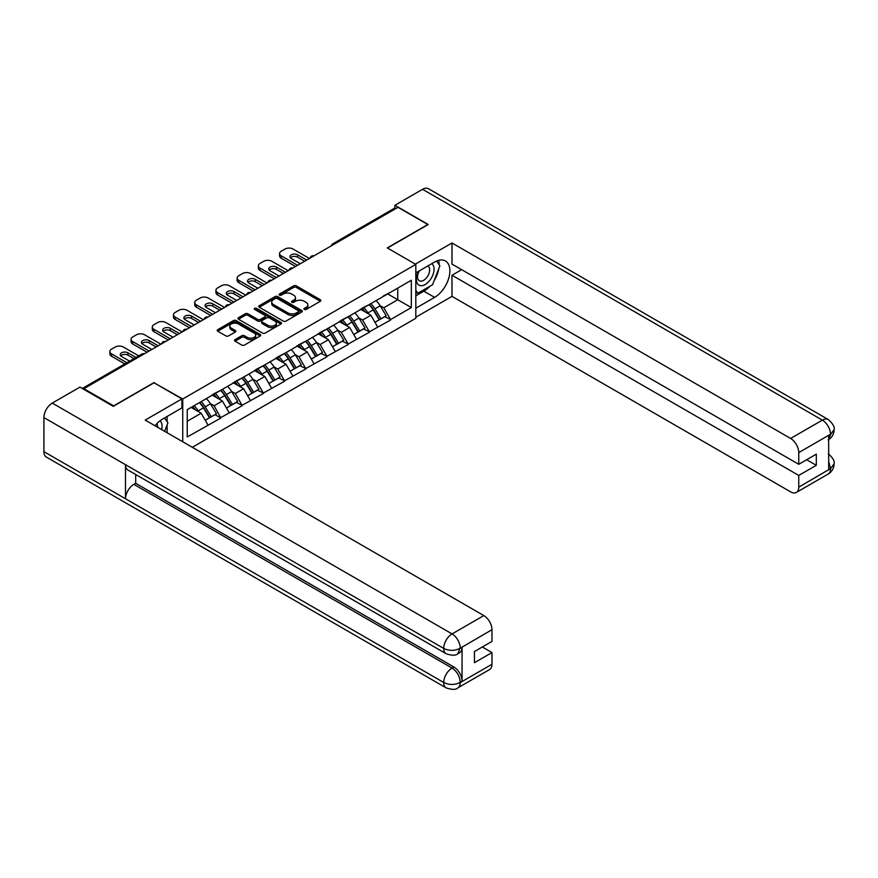 <?xml version="1.0" encoding="UTF-8"?>
<svg xmlns="http://www.w3.org/2000/svg" width="878" height="878" viewBox="0 0 878 878"><rect width="100%" height="100%" fill="white"/><g stroke="black" fill="none" stroke-linecap="round" stroke-linejoin="round"><path stroke-width="1.32" d="M304.282 309.451A1.317 0.768 0 0 0 306.159 309.451L320.338 301.264A1.888 1.087 0 0 0 320.887 300.495A1.888 1.087 0 0 0 320.338 299.727L296.314 285.855A1.888 1.087 0 0 0 293.636 285.855L279.456 294.042A1.317 0.768 0 0 0 279.072 294.58A1.317 0.768 0 0 0 279.456 295.118A1.317 0.768 0 0 0 281.322 295.118L283.166 294.053A6.036 3.49 0 0 1 291.705 294.053L293.702 295.217A6.036 3.49 0 0 1 295.48 297.675A6.036 3.49 0 0 1 293.702 300.144L291.869 301.209A1.317 0.768 0 0 0 291.485 301.747A1.317 0.768 0 0 0 291.869 302.284A1.317 0.768 0 0 0 293.735 302.284L295.579 301.22A6.036 3.49 0 0 1 304.117 301.22L306.126 302.383A6.036 3.49 0 0 1 307.893 304.853A6.036 3.49 0 0 1 306.126 307.311L304.282 308.376A1.317 0.768 0 0 0 303.898 308.913A1.317 0.768 0 0 0 304.282 309.451L304.282 308.376M235.041 339.643A1.888 1.087 0 0 0 234.492 340.412A1.888 1.087 0 0 0 235.041 341.18L241.779 345.076A1.888 1.087 0 0 0 244.457 345.076L260.206 335.978A1.888 1.087 0 0 0 260.755 335.209A1.888 1.087 0 0 0 260.206 334.441L236.182 320.569A1.888 1.087 0 0 0 233.504 320.569L217.755 329.667A1.888 1.087 0 0 0 217.206 330.435A1.888 1.087 0 0 0 217.755 331.204L225.898 335.901A1.888 1.087 0 0 0 228.565 335.901L235.304 332.016A1.888 1.087 0 0 0 235.864 331.236A1.888 1.087 0 0 0 235.304 330.468L231.276 328.142A5.048 2.919 0 0 1 229.795 326.078A5.048 2.919 0 0 1 232.911 323.389A5.048 2.919 0 0 1 238.41 324.015L254.225 333.146A5.048 2.919 0 0 1 255.707 335.209A5.048 2.919 0 0 1 252.59 337.909A5.048 2.919 0 0 1 247.091 337.273L244.457 335.747A1.888 1.087 0 0 0 241.779 335.747L235.041 339.643L235.041 341.18M154.188 382.479L113.657 405.877L83.882 388.691L398.008 207.329L427.795 224.516L387.264 247.914L415.821 264.399L182.745 398.974L154.188 382.874M283.298 321.107A1.888 1.087 0 0 0 285.965 321.107L301.714 312.019A1.888 1.087 0 0 0 302.273 311.24A1.888 1.087 0 0 0 301.714 310.472L277.689 296.599A1.888 1.087 0 0 0 275.023 296.599L259.273 305.698A1.888 1.087 0 0 0 258.714 306.466A1.888 1.087 0 0 0 259.273 307.234L283.298 321.107M255.191 309.736A1.317 0.768 0 0 1 256.53 309.923L256.53 308.354L280.96 322.456A1.888 1.087 0 0 1 281.509 323.225A1.888 1.087 0 0 1 280.96 323.993L265.211 333.091A1.888 1.087 0 0 1 262.544 333.091L238.509 319.219L238.509 317.682A1.888 1.087 0 0 0 237.96 318.451A1.888 1.087 0 0 0 238.509 319.219M238.509 317.682L245.258 313.786A1.888 1.087 0 0 1 247.925 313.786L257.671 319.416A1.888 1.087 0 0 0 260.338 319.416L264.805 316.826A1.888 1.087 0 0 0 265.365 316.058A1.888 1.087 0 0 0 264.805 315.29L254.664 309.429A1.317 0.768 0 0 1 254.28 308.891A1.317 0.768 0 0 1 255.092 308.189A1.317 0.768 0 0 1 256.53 308.354M182.745 441.755L182.745 398.974M192.326 447.297L415.821 318.264L415.821 264.399M199.427 402.607A12.885 7.441 -120 0 1 203.839 407.765L209.842 417.676L215.077 414.657L220.883 418.016L214.089 405.768L210.325 403.584M220.883 418.016L187.233 436.97L187.233 409.653L411.332 280.258L411.332 307.585L390.6 319.559L383.796 307.783L380.031 305.61M369.133 304.622A12.885 7.441 -120 0 1 373.545 309.78L379.559 319.702L384.794 316.673L390.6 319.559M390.6 320.031L369.386 331.807L362.581 320.031L358.817 317.858M347.929 316.87A12.885 7.441 -120 0 1 352.33 322.028L358.345 331.95L363.58 328.921L369.386 331.807M369.386 332.279L348.171 344.055L341.366 332.279L337.602 330.106M326.715 329.118A12.885 7.441 -120 0 1 331.127 334.277L337.13 344.198L342.365 341.169L348.171 344.055M348.171 344.527L326.956 356.303L320.163 344.527L316.387 342.354M305.5 341.366A12.885 7.441 -120 0 1 309.912 346.525L315.915 356.446L321.15 353.417L326.956 356.303M326.956 356.775L305.742 368.551L298.948 356.775L295.173 354.602M284.285 353.614A12.885 7.441 -120 0 1 288.697 358.773L294.701 368.694L299.936 365.665L305.742 368.551M305.742 369.023L284.527 380.8L277.733 369.023L273.958 366.839M263.071 365.863A12.885 7.441 -120 0 1 267.483 371.021L273.486 380.931L278.721 377.913L284.527 380.8M284.527 381.271L263.312 393.048L256.519 381.271L252.743 379.087M241.856 378.111A12.885 7.441 -120 0 1 246.268 383.269L252.271 393.179L257.506 390.161L263.312 393.048M263.312 393.52L242.098 405.296L235.304 393.52L231.54 391.336M220.641 390.359A12.885 7.441 -120 0 1 225.053 395.517L231.057 405.427L236.292 402.409L242.098 405.296M242.098 405.768L220.883 417.544M213.683 393.904L220.883 390.216M214.089 405.768L222.386 400.972L211.916 394.924M229.18 412.748L222.386 400.972M234.898 381.656L242.098 377.968M235.304 393.52L243.601 388.724L233.131 382.676M250.395 400.5L243.601 388.724M256.113 369.408L263.312 365.72M256.519 381.271L264.816 376.475L254.335 370.428M271.609 388.252L264.816 376.475M277.316 357.159L284.527 353.472M277.733 369.023L286.019 364.227L275.549 358.18M292.824 376.003L286.019 364.227M298.531 344.911L305.742 341.224M298.948 356.775L307.234 351.979L296.764 345.932M314.039 363.755L307.234 351.979M319.746 332.663L326.956 328.976M320.163 344.527L328.449 339.731L317.979 333.684M335.253 351.507L328.449 339.731M340.96 320.426L348.171 316.728M341.366 332.279L349.663 327.483L339.193 321.447M356.468 339.259L349.663 327.483M362.175 308.178L369.386 304.479M362.581 320.031L370.878 315.235L360.408 309.199M377.683 327.011L370.878 315.235M395.967 208.503L334.364 244.073M333.497 244.567A2.886 1.668 120 0 1 334.233 243.985A2.886 1.668 60 0 0 332.795 243.843L394.387 208.284A2.886 1.668 60 0 1 395.835 208.426M383.39 295.93L390.6 292.231M383.796 307.783L397.734 299.738L397.734 288.116L411.332 280.258M387.67 293.921L411.332 307.585M83.882 388.691L83.882 389.393M187.233 421.264L201.172 413.22L191.108 407.414M207.965 424.996L201.172 413.22M373.249 310.011L373.929 310.406M352.034 322.259L352.715 322.654M330.819 334.507L331.5 334.902M309.605 346.755L310.285 347.15M288.39 359.003L289.071 359.398M267.186 371.251L267.856 371.635M245.972 383.499L246.641 383.884M224.757 395.748L225.426 396.132M203.542 407.996L204.212 408.38M304.809 309.638L306.126 308.88A6.036 3.49 0 0 0 307.893 306.422L307.893 304.853M295.48 297.675L295.48 299.255A6.036 3.49 0 0 1 293.702 301.714L292.396 302.471M320.316 301.275L296.314 287.424A1.888 1.087 0 0 0 293.636 287.424L279.983 295.304M301.714 310.472L301.714 312.019L277.689 298.169A1.888 1.087 0 0 0 275.023 298.169L259.295 307.245L259.273 305.698M298.377 311.778A1.317 0.768 0 0 0 298.761 311.24A1.317 0.768 0 0 0 298.377 310.702L277.283 298.531A1.317 0.768 0 0 0 275.418 298.531L273.486 299.65A6.036 3.49 0 0 0 271.719 302.109A6.036 3.49 0 0 0 273.486 304.578L287.896 312.897A6.036 3.49 0 0 0 296.446 312.897L298.377 311.778L298.377 313.358A1.317 0.768 0 0 0 298.761 312.809L298.761 311.24M271.719 302.109L271.719 303.678A6.036 3.49 0 0 0 273.486 306.148L273.486 304.578M298.377 313.358L296.446 314.467A6.036 3.49 0 0 1 287.896 314.467L273.486 306.148M238.542 319.23L245.258 315.356L245.258 313.786M265.365 316.058L265.365 317.627A1.888 1.087 0 0 1 264.805 318.396L260.338 320.986A1.888 1.087 0 0 1 257.671 320.986L247.925 315.356A1.888 1.087 0 0 0 245.258 315.356M256.53 309.923L280.938 324.015M267.779 325.255A5.048 2.919 0 0 0 273.277 325.881A5.048 2.919 0 0 0 276.394 323.192A5.048 2.919 0 0 0 274.924 321.128L269.348 317.913A1.888 1.087 0 0 0 266.682 317.913L262.204 320.492A1.888 1.087 0 0 0 261.655 321.26A1.888 1.087 0 0 0 262.204 322.028L267.779 325.255L267.779 326.825A5.048 2.919 0 0 0 273.277 327.45A5.048 2.919 0 0 0 276.394 324.761L276.394 323.192M261.655 321.26L261.655 322.83A1.888 1.087 0 0 0 262.204 323.598L262.204 322.028M267.779 326.825L262.204 323.598M255.707 335.209L255.707 336.779A5.048 2.919 0 0 1 252.59 339.479A5.048 2.919 0 0 1 247.091 338.842L244.457 337.317A1.888 1.087 0 0 0 241.779 337.317L235.063 341.202M229.795 326.078L229.795 327.648A5.048 2.919 0 0 0 231.276 329.711L231.276 328.142M235.282 332.027L231.276 329.711M260.173 336L236.182 322.138A1.888 1.087 0 0 0 233.504 322.138L217.777 331.215M309.418 258.472L293.098 249.056A5.773 3.336 0 0 0 284.933 249.056L281.267 251.174A5.773 3.336 0 0 0 279.577 253.533A5.773 3.336 0 0 0 281.267 255.882L281.267 258.242L295.546 266.484M281.267 258.242A5.773 3.336 180 0 1 279.577 255.882L279.577 253.533M290.42 257.847A4.522 2.612 180 0 1 297.653 257.177L304.655 261.227M281.267 255.882L297.587 265.31M300.298 263.74L291.266 258.516A4.522 2.612 180 0 1 289.938 256.672A4.522 2.612 180 0 1 292.725 254.258A4.522 2.612 180 0 1 297.653 254.829L306.696 260.042M376.036 300.638A15.771 9.109 60 0 1 380.174 305.84L374.939 308.858A15.771 9.109 -120 0 0 370.801 303.667M374.939 308.858L380.942 318.78L386.177 315.751L380.174 305.84M379.559 319.702L380.942 318.78M384.794 316.673L386.177 315.751M361.791 308.397A12.885 7.441 60 0 1 365.347 312.041M363.799 307.706A15.771 9.109 60 0 1 367.937 312.908L368.53 313.885M374.983 322.336L379.175 319.801L373.172 309.879A15.771 9.109 -120 0 0 369.034 304.688M379.175 319.801L374.928 322.248M288.204 270.72L271.884 261.304A5.773 3.336 0 0 0 263.718 261.304L260.053 263.422A5.773 3.336 0 0 0 258.362 265.782A5.773 3.336 0 0 0 260.053 268.13L260.053 270.49L274.331 278.732M260.053 270.49A5.773 3.336 180 0 1 258.362 268.13L258.362 265.782M269.206 270.095A4.522 2.612 180 0 1 276.438 269.425L283.44 273.475M260.053 268.13L276.372 277.558M279.094 275.988L270.051 270.764A4.522 2.612 180 0 1 268.723 268.92A4.522 2.612 180 0 1 271.511 266.506A4.522 2.612 180 0 1 276.438 267.077L285.482 272.29M354.822 312.886A15.771 9.109 60 0 1 358.959 318.088L353.724 321.107A15.771 9.109 -120 0 0 349.587 315.915M353.724 321.107L359.728 331.028L364.963 327.999L358.959 318.088M358.345 331.95L359.728 331.028M363.58 328.921L364.963 327.999M340.576 320.646A12.885 7.441 60 0 1 344.132 324.289M342.585 319.954A15.771 9.109 60 0 1 346.722 325.145L347.315 326.133M353.768 334.584L357.961 332.049L351.957 322.127A15.771 9.109 -120 0 0 347.82 316.936M357.961 332.049L353.713 334.496M266.989 282.968L250.669 273.552A5.773 3.336 0 0 0 242.504 273.552L238.838 275.67A5.773 3.336 0 0 0 237.148 278.03A5.773 3.336 0 0 0 238.838 280.378L238.838 282.738L253.116 290.98M238.838 282.738A5.773 3.336 180 0 1 237.148 280.378L237.148 278.03M247.991 282.343A4.522 2.612 180 0 1 255.224 281.673L262.226 285.723M238.838 280.378L255.158 289.806M257.88 288.236L248.836 283.012A4.522 2.612 180 0 1 247.508 281.169A4.522 2.612 180 0 1 250.296 278.754A4.522 2.612 180 0 1 255.224 279.325L264.267 284.538M333.618 325.134A15.771 9.109 60 0 1 337.745 330.337L332.51 333.355A15.771 9.109 -120 0 0 328.383 328.163M332.51 333.355L338.513 343.265L343.748 340.247L337.745 330.337M337.13 344.198L338.513 343.265M342.365 341.169L343.748 340.247M319.362 332.894A12.885 7.441 60 0 1 322.917 336.537M321.37 332.202A15.771 9.109 60 0 1 325.508 337.393L326.1 338.381M332.553 346.832L336.746 344.286L330.743 334.375A15.771 9.109 -120 0 0 326.605 329.184M336.746 344.286L332.499 346.744M245.774 295.217L229.454 285.8A5.773 3.336 0 0 0 221.3 285.8L217.623 287.918A5.773 3.336 0 0 0 215.933 290.278A5.773 3.336 0 0 0 217.623 292.626L217.623 294.986L231.902 303.228M217.623 294.986A5.773 3.336 180 0 1 215.933 292.626L215.933 290.278M226.776 294.591A4.522 2.612 180 0 1 234.009 293.921L241.011 297.971M217.623 292.626L233.943 302.054M236.665 300.474L227.621 295.26A4.522 2.612 180 0 1 226.294 293.417A4.522 2.612 180 0 1 229.081 291.002A4.522 2.612 180 0 1 234.009 291.573L243.052 296.786M312.403 337.382A15.771 9.109 60 0 1 316.53 342.585L311.295 345.603A15.771 9.109 -120 0 0 307.168 340.401M311.295 345.603L317.298 355.513L322.533 352.495L316.53 342.585M315.915 356.446L317.298 355.513M321.15 353.417L322.533 352.495M298.147 345.142A12.885 7.441 60 0 1 301.703 348.786M300.155 344.45A15.771 9.109 60 0 1 304.293 349.642L304.885 350.629M311.339 359.08L315.531 356.534L309.528 346.623A15.771 9.109 -120 0 0 305.401 341.421M315.531 356.534L311.284 358.992M224.559 307.465L208.24 298.048A5.773 3.336 0 0 0 200.085 298.048L196.409 300.166A5.773 3.336 0 0 0 194.718 302.515A5.773 3.336 0 0 0 196.409 304.875L196.409 307.234L210.687 315.476M196.409 307.234A5.773 3.336 180 0 1 194.718 304.875L194.718 302.515M205.562 306.839A4.522 2.612 180 0 1 212.794 306.17L219.796 310.219M196.409 304.875L212.728 314.302M215.45 312.722L206.407 307.509A4.522 2.612 180 0 1 205.079 305.665A4.522 2.612 180 0 1 207.867 303.25A4.522 2.612 180 0 1 212.794 303.821L221.838 309.034M291.189 349.631A15.771 9.109 60 0 1 295.315 354.833L290.08 357.851A15.771 9.109 -120 0 0 285.954 352.649M290.08 357.851L296.084 367.761L301.319 364.743L295.315 354.833M294.701 368.694L296.084 367.761M299.936 365.665L301.319 364.743M276.932 357.39A12.885 7.441 60 0 1 280.488 361.034M278.952 356.698A15.771 9.109 60 0 1 283.078 361.89L283.671 362.866M290.124 371.328L294.317 368.782L288.313 358.872A15.771 9.109 -120 0 0 284.187 353.669M294.317 368.782L290.069 371.24M203.345 319.713L187.025 310.296A5.773 3.336 0 0 0 178.871 310.296L175.194 312.414A5.773 3.336 0 0 0 173.504 314.763A5.773 3.336 0 0 0 175.194 317.123L175.194 319.482L189.472 327.724M175.194 319.482A5.773 3.336 180 0 1 173.504 317.123L173.504 314.763M184.358 319.087A4.522 2.612 180 0 1 191.58 318.418L198.582 322.467M175.194 317.123L191.514 326.539M194.236 324.97L185.192 319.757A4.522 2.612 180 0 1 183.864 317.913A4.522 2.612 180 0 1 186.652 315.498A4.522 2.612 180 0 1 191.58 316.058L200.623 321.282M269.974 361.879A15.771 9.109 60 0 1 274.101 367.081L268.866 370.099A15.771 9.109 -120 0 0 264.739 364.897M268.866 370.099L274.869 380.009L280.104 376.991L274.101 367.081M273.486 380.931L274.869 380.009M278.721 377.913L280.104 376.991M255.717 369.638A12.885 7.441 60 0 1 259.273 373.282M257.737 368.947A15.771 9.109 60 0 1 261.863 374.138L262.456 375.115M268.909 383.576L273.102 381.03L267.099 371.12A15.771 9.109 -120 0 0 262.972 365.917M273.102 381.03L268.855 383.488M418.641 271.258A12.501 7.222 120 0 0 420.792 285.69A12.501 7.222 120 0 0 432.075 276.757A12.501 7.222 120 0 0 431.778 263.674M419.344 270.852A8.56 4.939 120 0 0 419.322 280.773A8.56 4.939 120 0 0 420.573 281.169A8.56 4.939 120 0 0 428.398 274.847A8.56 4.939 120 0 0 427.871 265.957A8.56 4.939 120 0 0 427.849 265.935M436.542 261.062L439.889 265.814L432.547 284.735L417.862 293.219L415.821 290.311M415.821 292.034L417.862 293.219M164.504 417.983L167.917 422.845L164.636 431.307M161.651 429.583A12.501 7.222 120 0 0 159.994 420.847M157.667 427.279A8.56 4.939 120 0 0 156.789 423.767M429.847 286.305A21.632 12.49 120 0 1 423.844 291.178L434.588 297.379A21.632 12.49 120 0 0 448.724 278.315A21.632 12.49 120 0 0 445.409 260.975A21.632 12.49 120 0 0 434.588 262.05L415.821 272.882M434.588 297.379L415.821 308.211M415.821 317.243L451.994 296.358L451.994 275.242L798.76 475.437L798.76 487.136L830.709 468.523L828.678 469.478L828.678 435.718L830.511 434.259L798.76 452.598A11.535 6.662 -120 0 0 790.606 438.462L822.357 420.134L422.559 189.308L394.88 205.287L428.201 224.516L387.472 248.035M461.652 269.667L451.994 275.242M806.652 459.743L816.31 465.318L816.31 454.167L798.76 464.297L451.994 264.091L451.994 242.965L790.606 438.462M415.349 264.124L451.994 242.965M451.994 296.358L790.606 491.856A11.535 6.662 -120 0 0 796.379 492.426A11.535 6.662 -120 0 0 798.76 487.136M422.559 189.308A11.831 6.826 -60 0 1 428.464 188.726L828.272 419.541A11.831 6.826 -60 0 0 822.357 420.134A11.535 6.662 60 0 1 830.511 434.259M394.88 208.152L394.88 205.287M798.76 464.297L798.76 452.598M816.31 465.318L798.76 475.437M434.138 280.642A21.632 12.49 120 0 0 438.791 268.635M439.143 264.761A21.632 12.49 120 0 0 438.605 260.349M423.844 291.178L415.821 295.809M415.821 293.296L416.918 292.67M828.678 461.4L830.511 468.413M828.272 453.696C832.915 457.866 834.857 461.202 834.1 463.705L830.731 468.523M828.272 419.541C832.904 423.679 834.846 427.048 834.1 429.638L830.72 434.38M446.156 653.737A11.831 6.826 -60 0 1 443.697 648.403C449.141 651.015 454.584 650.993 460.006 648.337L457.833 653.726C455.901 655.69 452.005 655.69 446.156 653.737L127.947 470.026A11.831 6.826 -60 0 1 125.488 464.681L43.9 417.577A11.831 6.826 -60 0 1 52.263 403.09L79.942 387.121L113.251 406.349L154.045 382.797L181.922 398.897L181.922 407.919L162.617 419.069A21.632 12.49 120 0 0 155.044 425.764M181.922 398.897L145.21 420.09L483.822 615.588A11.535 6.662 60 0 1 491.976 629.713L491.976 641.412L474.438 651.542L474.438 662.692L491.976 652.563L491.976 664.262A11.535 6.662 60 0 1 489.584 669.541L457.833 687.88A11.535 6.662 -120 0 0 460.226 682.59L491.976 664.262M166.633 432.459L171.188 435.082M167.105 432.185L167.105 424.93M167.105 421.692L167.105 416.479M457.833 687.88C455.989 689.834 452.093 689.834 446.156 687.891L46.347 457.065A11.831 6.826 -60 0 1 43.9 451.654L125.488 498.759A11.831 6.826 -60 0 1 133.851 484.349L452.06 668.07L453.904 667.006A11.535 6.662 60 0 1 462.058 681.141L462.058 647.382A11.535 6.662 60 0 1 459.666 652.661L457.833 653.726M43.9 417.577L43.9 451.654M52.263 403.09L452.06 633.916A11.831 6.826 -60 0 0 443.697 648.403L125.488 464.681L125.488 498.759L443.697 682.48C449.13 685.103 454.574 685.103 460.017 682.48L460.226 682.59M491.976 652.563L482.318 646.987M135.695 474.493L135.695 483.295L453.904 667.006M135.695 483.295L133.851 484.349M182.13 331.961L165.81 322.544A5.773 3.336 0 0 0 157.656 322.544L153.979 324.662A5.773 3.336 0 0 0 152.289 327.011A5.773 3.336 0 0 0 153.979 329.371L153.979 331.73L168.258 339.973M153.979 331.73A5.773 3.336 180 0 1 152.289 329.371L152.289 327.011M163.143 331.335A4.522 2.612 180 0 1 170.365 330.666L177.367 334.705M153.979 329.371L170.299 338.787M173.021 337.218L163.977 332.005A4.522 2.612 180 0 1 162.649 330.161A4.522 2.612 180 0 1 165.448 327.746A4.522 2.612 180 0 1 170.365 328.306L179.408 333.53M248.759 374.127A15.771 9.109 60 0 1 252.886 379.318L247.651 382.347A15.771 9.109 -120 0 0 243.524 377.145M247.651 382.347L253.665 392.257L258.9 389.239L252.886 379.318M252.271 393.179L253.665 392.257M257.506 390.161L258.9 389.239M234.503 381.886A12.885 7.441 60 0 1 238.059 385.53M236.522 381.195A15.771 9.109 60 0 1 240.649 386.386L241.241 387.363M247.695 395.824L251.887 393.278L245.884 383.368A15.771 9.109 -120 0 0 241.757 378.166M251.887 393.278L247.64 395.737M160.915 344.209L144.596 334.792A5.773 3.336 0 0 0 136.441 334.792L132.765 336.911A5.773 3.336 0 0 0 131.074 339.259A5.773 3.336 0 0 0 132.765 341.619L132.765 343.978L147.043 352.221M132.765 343.978A5.773 3.336 180 0 1 131.074 341.619L131.074 339.259M141.929 343.583A4.522 2.612 180 0 1 149.15 342.914L156.152 346.953M132.765 341.619L149.084 351.035M151.806 349.466L142.763 344.253A4.522 2.612 180 0 1 141.435 342.409A4.522 2.612 180 0 1 144.233 339.995A4.522 2.612 180 0 1 149.15 340.554L158.194 345.778M227.545 386.375A15.771 9.109 60 0 1 231.671 391.566L226.436 394.595A15.771 9.109 -120 0 0 222.31 389.393M226.436 394.595L232.451 404.506L237.686 401.487L231.671 391.566M231.057 405.427L232.451 404.506M236.292 402.409L237.686 401.487M213.288 394.134A12.885 7.441 60 0 1 216.844 397.778M215.308 393.443A15.771 9.109 60 0 1 219.434 398.634L220.027 399.611M226.48 408.072L230.684 405.526L224.669 395.616A15.771 9.109 -120 0 0 220.543 390.414M230.684 405.526L226.425 407.985M138.724 355.886L123.381 347.04A5.773 3.336 0 0 0 115.227 347.04L111.55 349.159A5.773 3.336 0 0 0 109.86 351.507A5.773 3.336 0 0 0 111.55 353.867L111.55 356.227L124.852 363.898M111.55 356.227A5.773 3.336 180 0 1 109.86 353.867L109.86 351.507M120.714 355.831A4.522 2.612 180 0 1 127.936 355.162L133.961 358.641M111.55 353.867L126.893 362.724M129.615 361.154L121.548 356.501A4.522 2.612 180 0 1 120.22 354.657A4.522 2.612 180 0 1 123.019 352.243A4.522 2.612 180 0 1 127.936 352.802L136.002 357.467M206.33 398.623A15.771 9.109 60 0 1 210.468 403.814L205.222 406.843A15.771 9.109 -120 0 0 201.095 401.641M205.222 406.843L211.236 416.754L216.471 413.736L210.468 403.814M209.842 417.676L211.236 416.754M215.077 414.657L216.471 413.736M192.425 406.646A12.885 7.441 60 0 1 195.629 410.026M194.093 405.691A15.771 9.109 60 0 1 198.219 410.882L198.812 411.859M205.265 420.321L209.469 417.774L203.455 407.864A15.771 9.109 -120 0 0 199.328 402.662M209.469 417.774L205.211 420.233M143.443 354.295L83.136 388.965M144.036 353.955A2.886 1.668 -60 0 0 143.312 354.218A2.886 1.668 -120 0 0 141.863 354.075L82.291 388.471M312.283 256.815A2.886 1.668 120 0 1 313.018 256.233A2.886 1.668 -60 0 1 313.753 255.97M291.068 269.063A2.886 1.668 120 0 1 291.803 268.481A2.886 1.668 -60 0 1 292.539 268.218M269.853 281.311A2.886 1.668 120 0 1 270.589 280.73A2.886 1.668 -60 0 1 271.324 280.466M248.639 293.559A2.886 1.668 120 0 1 249.374 292.978A2.886 1.668 -60 0 1 250.109 292.714M227.435 305.807A2.886 1.668 120 0 1 228.159 305.226A2.886 1.668 -60 0 1 228.895 304.962M206.22 318.055A2.886 1.668 120 0 1 206.945 317.474A2.886 1.668 -60 0 1 207.68 317.21M185.006 330.304A2.886 1.668 120 0 1 185.73 329.722A2.886 1.668 -60 0 1 186.465 329.459M163.791 342.552A2.886 1.668 120 0 1 164.515 341.97A2.886 1.668 -60 0 1 165.251 341.707M306.126 308.88L306.126 307.311M291.869 302.284L291.869 301.209M293.702 301.714L293.702 300.144M279.456 295.118L279.456 294.042M293.636 287.424L293.636 285.855M296.314 287.424L296.314 285.855M320.338 301.264L320.338 299.727M275.023 298.169L275.023 296.599M277.689 298.169L277.689 296.599M287.896 314.467L287.896 312.897M296.446 314.467L296.446 312.897M247.925 315.356L247.925 313.786M257.671 320.986L257.671 319.416M260.338 320.986L260.338 319.416M264.805 318.396L264.805 316.826M280.96 323.993L280.96 322.456M241.779 337.317L241.779 335.747M244.457 337.317L244.457 335.747M247.091 338.842L247.091 337.273M235.304 332.016L235.304 330.468M217.755 331.204L217.755 329.667M233.504 322.138L233.504 320.569M236.182 322.138L236.182 320.569M260.206 335.978L260.206 334.441M373.172 309.879L367.937 312.908M297.653 257.177L297.653 254.829M351.957 322.127L346.722 325.145M276.438 269.425L276.438 267.077M330.743 334.375L325.508 337.393M255.224 281.673L255.224 279.325M309.528 346.623L304.293 349.642M234.009 293.921L234.009 291.573M288.313 358.872L283.078 361.89M212.794 306.17L212.794 303.821M267.099 371.12L261.863 374.138M191.58 318.418L191.58 316.058M834.1 463.749C833.968 468.27 831.982 471.716 828.13 474.087A11.535 6.662 -120 0 0 830.511 468.808M828.678 439.549L830.511 434.654M462.058 681.141L460.028 682.469M491.976 629.713L460.028 648.326M460.226 648.436L462.058 647.382M460.226 648.052A11.535 6.662 60 0 0 452.06 633.916L483.822 615.588M446.156 687.891A11.831 6.826 -60 0 1 443.697 682.48A11.831 6.826 -60 0 1 452.06 668.07C456.977 671.363 459.699 676.071 460.226 682.206M245.884 383.368L240.649 386.386M170.365 330.666L170.365 328.306M224.669 395.616L219.434 398.634M149.15 342.914L149.15 340.554M203.455 407.864L198.219 410.882M127.936 355.162L127.936 352.802M332.795 243.843A2.886 2.886 0 0 0 331.401 245.785M313.94 255.86A2.886 2.886 0 0 0 310.186 258.022M292.725 268.108A2.886 2.886 0 0 0 288.972 270.27M271.511 280.356A2.886 2.886 0 0 0 267.757 282.518M250.296 292.604A2.886 2.886 0 0 0 246.542 294.767M229.092 304.853A2.886 2.886 0 0 0 225.339 307.015M207.877 317.101A2.886 2.886 0 0 0 204.124 319.263M186.663 329.349A2.886 2.886 0 0 0 182.909 331.511M165.448 341.597A2.886 2.886 0 0 0 161.695 343.759M144.233 353.845A2.886 2.886 0 0 0 141.863 354.075M796.379 492.426L828.13 474.087M834.1 429.671C833.946 434.16 831.949 437.573 828.13 439.933"/></g></svg>
